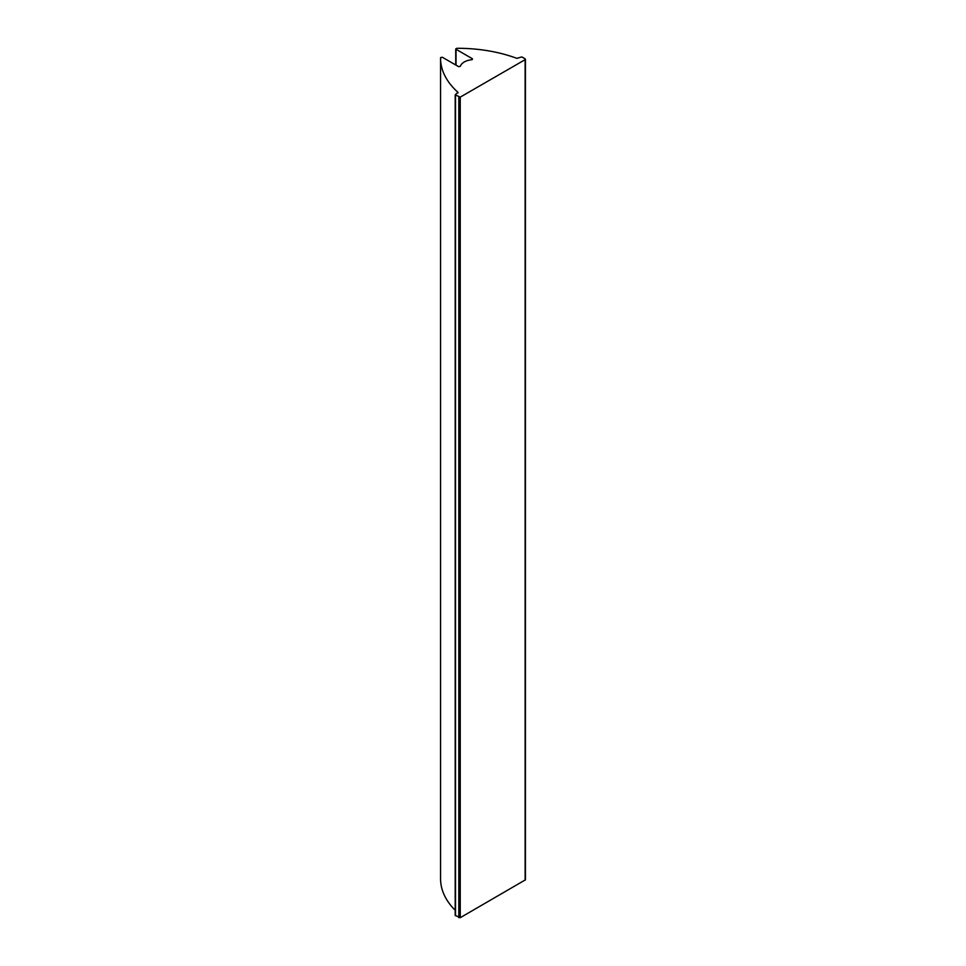 <?xml version="1.0" encoding="UTF-8"?>
<svg xmlns="http://www.w3.org/2000/svg" width="966" height="966" viewBox="0 0 966 966"><rect width="100%" height="100%" fill="white"/><g stroke="black" fill="none" stroke-linecap="round" stroke-linejoin="round"><path stroke-width="1.45" d="M456.737 48.3L456.024 49.29L472.374 58.733L471.843 59.711A14.224 8.211 0 0 0 460.323 66.352L458.633 66.666L442.283 57.223L440.568 57.634A108.868 62.862 0 0 0 440.568 58.25A108.868 62.862 0 0 0 457.956 92.325L455.203 94.801L460.239 97.131L525.142 59.651L525.142 58.841L521.821 56.922L516.822 58.334A108.868 62.862 0 0 0 456.737 48.3M440.568 58.25L440.568 878.818A108.868 62.862 0 0 0 455.203 910.298M455.203 94.801L455.203 915.37L460.239 917.7L525.432 879.821L525.432 59.24M456.024 49.29L456.024 65.169M472.374 58.733L472.374 59.542M457.956 92.325L457.956 92.953M455.505 95.211L455.505 915.78M458.814 97.131L458.814 917.7M460.239 97.131L460.239 917.7M525.142 59.651L525.142 880.231M455.735 48.88L455.735 64.988"/></g></svg>
